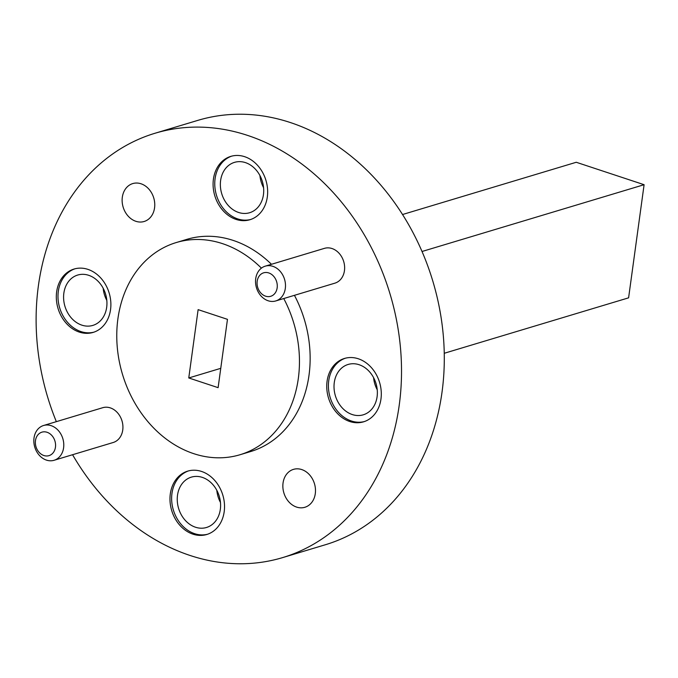 <?xml version="1.0" encoding="UTF-8"?>
<svg xmlns="http://www.w3.org/2000/svg" width="678" height="678" viewBox="0 0 678 678"><rect width="100%" height="100%" fill="white"/><g stroke="black" fill="none" stroke-linecap="round" stroke-linejoin="round"><path stroke-width="1.02" d="M265.581 296.176A12.263 9.89 -106.7 0 0 277.158 287.853A12.263 9.89 -106.7 0 0 268.768 272.937A12.263 9.89 -106.7 0 0 257.191 281.251A12.263 9.89 -106.7 0 0 265.581 296.176M272.878 266.327A18.17 14.662 73.3 0 1 285.421 283.896A18.17 14.662 73.3 0 1 275.751 300.947A18.17 14.662 73.3 0 1 268.157 300.769A18.17 14.662 73.3 0 1 255.606 283.201A18.17 14.662 73.3 0 1 265.284 266.149A18.17 14.662 73.3 0 1 272.878 266.327M43.875 455.523A12.263 9.89 -106.7 0 0 55.452 447.2A12.263 9.89 -106.7 0 0 47.062 432.276A12.263 9.89 -106.7 0 0 35.485 440.598A12.263 9.89 -106.7 0 0 43.875 455.523M51.172 425.674A18.17 14.662 73.3 0 1 63.715 443.243A18.17 14.662 73.3 0 1 54.045 460.294A18.17 14.662 73.3 0 1 46.451 460.116A18.17 14.662 73.3 0 1 33.9 442.548A18.17 14.662 73.3 0 1 43.578 425.496A18.17 14.662 73.3 0 1 51.172 425.674M54.045 460.294L113.192 442.505A18.17 14.662 -106.7 0 0 122.862 425.453A18.17 14.662 -106.7 0 0 110.319 407.885A18.17 14.662 -106.7 0 0 102.725 407.707L43.578 425.496M275.751 300.947L334.898 283.158A18.17 14.662 -106.7 0 0 344.568 266.107A18.17 14.662 -106.7 0 0 332.025 248.538A18.17 14.662 -106.7 0 0 324.431 248.36L265.284 266.149M358.315 358.772A33.086 26.696 -106.7 0 0 344.492 358.45A33.086 26.696 -106.7 0 0 326.872 389.511A33.086 26.696 -106.7 0 0 349.721 421.504A33.086 26.696 -106.7 0 0 363.552 421.826A33.086 26.696 -106.7 0 0 381.172 390.765A33.086 26.696 -106.7 0 0 358.315 358.772M345.331 358.221A33.086 26.696 -106.7 0 0 328.584 389.536A33.086 26.696 -106.7 0 0 351.399 420.996A33.086 26.696 -106.7 0 0 364.383 421.555M87.894 269.361A33.086 26.696 -106.7 0 0 74.072 269.039A33.086 26.696 -106.7 0 0 56.444 300.1A33.086 26.696 -106.7 0 0 79.301 332.093A33.086 26.696 -106.7 0 0 93.123 332.415A33.086 26.696 -106.7 0 0 110.751 301.354A33.086 26.696 -106.7 0 0 87.894 269.361M74.911 268.81A33.086 26.696 -106.7 0 0 58.164 300.125A33.086 26.696 -106.7 0 0 80.97 331.584A33.086 26.696 -106.7 0 0 93.954 332.144M244.665 156.694A33.086 26.696 -106.7 0 0 230.834 156.372A33.086 26.696 -106.7 0 0 213.214 187.425A33.086 26.696 -106.7 0 0 236.071 219.418A33.086 26.696 -106.7 0 0 249.894 219.74A33.086 26.696 -106.7 0 0 267.522 188.687A33.086 26.696 -106.7 0 0 244.665 156.694M231.681 156.135A33.086 26.696 -106.7 0 0 214.934 187.45A33.086 26.696 -106.7 0 0 237.741 218.918A33.086 26.696 -106.7 0 0 250.724 219.469M201.544 471.447A33.086 26.696 -106.7 0 0 187.721 471.125A33.086 26.696 -106.7 0 0 170.102 502.178A33.086 26.696 -106.7 0 0 192.959 534.171A33.086 26.696 -106.7 0 0 206.782 534.493A33.086 26.696 -106.7 0 0 224.401 503.44A33.086 26.696 -106.7 0 0 201.544 471.447M188.56 470.888A33.086 26.696 -106.7 0 0 171.814 502.212A33.086 26.696 -106.7 0 0 194.628 533.671A33.086 26.696 -106.7 0 0 207.612 534.23M301.744 469.566A19.789 15.975 -106.7 0 0 293.472 469.371A19.789 15.975 -106.7 0 0 282.929 487.948A19.789 15.975 -106.7 0 0 296.608 507.093A19.789 15.975 -106.7 0 0 304.871 507.28A19.789 15.975 -106.7 0 0 315.414 488.702A19.789 15.975 -106.7 0 0 301.744 469.566M141.016 183.772A19.789 15.975 -106.7 0 0 132.744 183.585A19.789 15.975 -106.7 0 0 122.201 202.163A19.789 15.975 -106.7 0 0 135.871 221.299A19.789 15.975 -106.7 0 0 144.143 221.494A19.789 15.975 -106.7 0 0 154.686 202.917A19.789 15.975 -106.7 0 0 141.016 183.772M261.411 268.141A110.785 89.394 -106.7 0 0 222.503 243.639A110.785 89.394 -106.7 0 0 176.212 242.563A110.785 89.394 -106.7 0 0 117.209 346.534A110.785 89.394 -106.7 0 0 193.73 453.658A110.785 89.394 -106.7 0 0 240.02 454.735A110.785 89.394 -106.7 0 0 283.751 298.54M240.02 454.735L250.716 451.523A110.785 89.394 -106.7 0 0 294.438 295.328M271.463 264.293A110.785 89.394 -106.7 0 0 233.198 240.419A110.785 89.394 -106.7 0 0 186.899 239.342L176.212 242.563M72.563 454.718A221.562 178.789 -106.7 0 0 190.043 555.46A221.562 178.789 -106.7 0 0 282.624 557.604L325.398 544.739A221.562 178.789 -106.7 0 0 443.404 336.788A221.562 178.789 -106.7 0 0 290.354 122.54A221.562 178.789 -106.7 0 0 197.764 120.396L154.991 133.261A221.562 178.789 -106.7 0 0 56.342 421.657M282.624 557.604A221.562 178.789 -106.7 0 0 400.63 349.653A221.562 178.789 -106.7 0 0 247.58 135.405A221.562 178.789 -106.7 0 0 154.991 133.261M359.103 364.713A26.289 21.213 -106.7 0 0 348.119 364.459A26.289 21.213 -106.7 0 0 334.118 389.138A26.289 21.213 -106.7 0 0 352.28 414.555A26.289 21.213 -106.7 0 0 363.264 414.809A26.289 21.213 -106.7 0 0 377.265 390.138A26.289 21.213 -106.7 0 0 359.103 364.713M373.578 377.621A26.289 21.213 -106.7 0 0 377.239 389.791M88.682 275.302A26.289 21.213 -106.7 0 0 77.699 275.048A26.289 21.213 -106.7 0 0 63.69 299.727A26.289 21.213 -106.7 0 0 81.852 325.143A26.289 21.213 -106.7 0 0 92.844 325.406A26.289 21.213 -106.7 0 0 106.844 300.727A26.289 21.213 -106.7 0 0 88.682 275.302M103.158 288.209A26.289 21.213 -106.7 0 0 106.81 300.379M245.453 162.627A26.289 21.213 -106.7 0 0 234.469 162.373A26.289 21.213 -106.7 0 0 220.46 187.052A26.289 21.213 -106.7 0 0 238.622 212.477A26.289 21.213 -106.7 0 0 249.614 212.731A26.289 21.213 -106.7 0 0 263.615 188.052A26.289 21.213 -106.7 0 0 245.453 162.627M259.92 175.534A26.289 21.213 -106.7 0 0 263.581 187.704M202.332 477.388A26.289 21.213 -106.7 0 0 191.349 477.134A26.289 21.213 -106.7 0 0 177.348 501.805A26.289 21.213 -106.7 0 0 195.51 527.23A26.289 21.213 -106.7 0 0 206.493 527.484A26.289 21.213 -106.7 0 0 220.494 502.805A26.289 21.213 -106.7 0 0 202.332 477.388M216.807 490.296A26.289 21.213 -106.7 0 0 220.469 502.466M198.12 309.634L188.764 377.96L218.113 387.663L227.469 319.338L198.12 309.634M444.251 353.28L628.599 297.837L644.1 184.704L422.013 251.496M644.1 184.704L576.258 162.271L402.52 214.528M220.757 368.332L188.764 377.96"/></g></svg>
